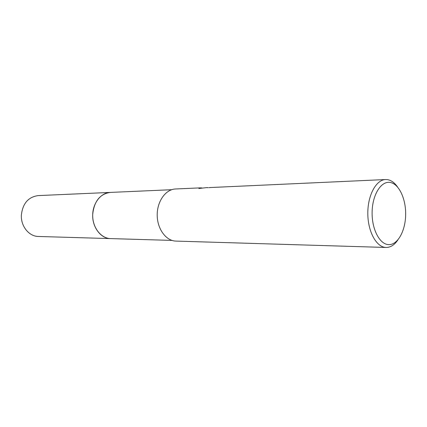 <?xml version="1.0" encoding="UTF-8"?>
<svg xmlns="http://www.w3.org/2000/svg" width="427" height="427" viewBox="0 0 427 427"><rect width="100%" height="100%" fill="white"/><g stroke="black" fill="none" stroke-linecap="round" stroke-linejoin="round"><path stroke-width="0.64" d="M110.785 238.608L110.566 238.597C101.13 238.437 92.718 227.874 92.691 215.64C92.536 203.407 100.799 192.721 110.23 192.422L110.54 192.412M208.36 187.629L207.02 187.677L208.36 187.629M397.863 239.942C394.489 244.933 390.588 247.441 386.168 247.468L386.061 247.468C376.561 247.382 367.882 231.824 367.812 213.633C367.615 195.443 376.07 179.762 385.57 179.543L387.337 179.618C391.132 180.194 394.511 182.623 397.478 186.893M207.138 187.56L198.881 188.504L200.188 187.875L201.87 187.928M389.883 182.409C398.829 183.525 405.976 198.63 405.65 214.733C405.447 230.847 397.804 244.884 388.816 244.623C379.833 244.618 371.736 229.363 372.109 212.15C372.355 194.931 380.948 181.043 389.883 182.409M210.004 187.485L209.07 187.725M199.841 188.286L199.035 188.467M385.57 179.543L209.849 187.56M176.025 241.09L175.919 241.09C166.076 240.929 157.248 229.011 157.211 215.171C157.045 201.33 165.697 189.284 175.54 188.98L200.188 187.875M110.646 238.602C101.199 238.496 92.734 227.949 92.686 215.694C92.515 203.439 100.783 192.716 110.23 192.422L171.643 189.711M110.566 238.602L38.409 236.467C29.095 236.462 20.79 226.331 21.35 215.213C22.658 203.546 28.241 197.007 38.11 195.603L110.23 192.417C99.913 193.965 94.068 201.347 92.696 214.567C92.115 227.169 100.836 238.624 110.566 238.602L110.876 238.608M175.919 241.09L386.061 247.468M110.566 238.597L172.017 240.412"/></g></svg>
